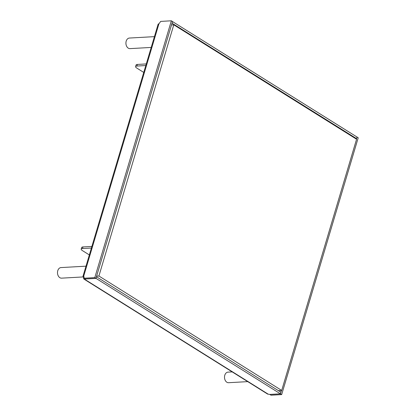 <?xml version="1.0" encoding="UTF-8"?>
<svg xmlns="http://www.w3.org/2000/svg" width="416" height="416" viewBox="0 0 416 416"><rect width="100%" height="100%" fill="white"/><g stroke="black" fill="none" stroke-linecap="round" stroke-linejoin="round"><path stroke-width="0.62" d="M85.004 278.762L84.822 279.375L268.19 394.165L269.781 394.43L280.436 393.832L96.023 278.387L85.368 278.985L84.822 279.375A2.647 1.654 122 0 1 84.136 279.214A2.647 1.654 122 0 1 83.689 277.072L83.964 277.056M268.19 394.165A2.647 1.654 122 0 1 267.498 393.999L84.136 279.214M96.023 278.387L96.502 276.78L280.914 392.226L280.436 393.832M91.4 248.04L82.498 248.544A4.415 1.394 -163.4 0 0 81.193 249.111A4.415 1.394 -163.4 0 0 82.332 250.546L89.346 254.935M91.879 246.438L82.976 246.938A4.415 1.394 -163.4 0 0 81.671 247.504L81.193 249.111M146.286 63.934L137.384 64.438A4.415 1.394 -163.4 0 0 136.074 65.005L135.595 66.612A4.415 1.394 -163.4 0 0 136.739 68.042L143.754 72.436M145.808 65.541L136.906 66.045A4.415 1.394 -163.4 0 0 135.595 66.612M355.659 138.668L356.517 138.622L172.032 23.176M172.51 21.57L356.996 137.015L356.517 138.622M172.583 21.57L172.104 23.171M281.512 390.452L280.493 393.869L269.838 394.467L271.008 395.2L281.663 394.597L358.223 137.784L357.058 137.051L356.429 139.152M281.663 394.597L280.493 393.869M83.002 276.208L158.127 24.211A2.647 0.837 16.6 0 1 158.912 23.868L83.788 275.87A2.647 0.837 16.6 0 0 83.002 276.208A2.647 0.837 16.6 0 0 83.689 277.072M83.788 275.87L84.141 278.216L94.796 277.618L171.356 20.8L160.701 21.403L158.912 23.868M171.356 20.8L172.52 21.533L95.961 278.351L85.306 278.949L84.141 278.216M94.796 277.618L95.961 278.351M232.19 371.899L227.994 372.133A5.294 3.78 86.8 0 0 224.552 376.402A5.294 3.78 86.8 0 0 226.86 382.236A5.294 3.78 -93.2 0 0 228.592 382.71L247.738 381.628M85.998 266.172L60.98 267.582A5.294 3.78 86.8 0 0 57.777 270.676A5.294 3.78 -93.2 0 0 61.578 278.153L83.465 276.921M154.424 36.639L129.407 38.048A5.294 3.78 -93.2 0 0 125.965 42.318A5.294 3.78 -93.2 0 0 128.268 48.152A5.294 3.78 86.8 0 0 130.005 48.625L151.206 47.429M171.506 24.95L173.794 24.82L98.909 276.016L281.689 390.442L356.574 139.24L173.794 24.82M96.616 276.146L98.909 276.016M278.361 390.629L281.689 390.442M136.906 66.045L137.384 64.438M82.976 246.938L82.498 248.544"/></g></svg>
